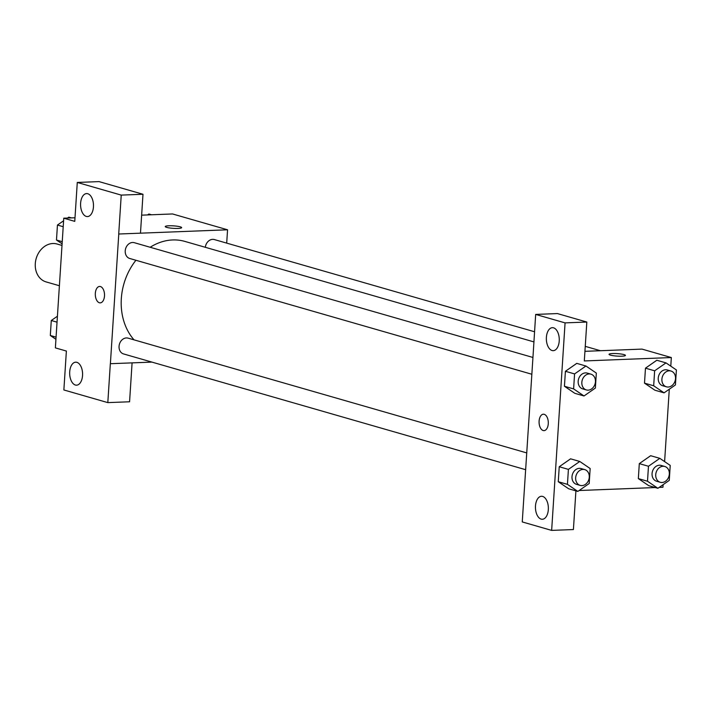 <?xml version="1.0" encoding="UTF-8"?>
<svg xmlns="http://www.w3.org/2000/svg" width="712" height="712" viewBox="0 0 712 712"><rect width="100%" height="100%" fill="white"/><g stroke="black" fill="none" stroke-linecap="round" stroke-linejoin="round"><path stroke-width="1.07" d="M61.997 245.435L57.067 244.02A19.722 16.056 106.1 0 0 52.866 243.513A19.722 16.056 106.1 0 0 35.6 261.055A19.722 16.056 106.1 0 0 46.155 281.925L59.399 285.735M132.085 362.88L129.575 401.773L107.815 402.618L63.866 389.962L66.376 351.052L55.376 347.883L63.76 218.192L75 217.756M141.635 215.157L172.544 213.956L227.555 229.789L226.701 243.121M151.941 362.105L110.333 363.707L107.815 402.618M76.86 362.328A11.508 6.452 -92.2 0 0 75.677 362.185A11.508 6.452 -92.2 0 0 69.678 373.925A11.508 6.452 -92.2 0 0 76.567 385.174A11.508 6.452 -92.2 0 0 82.583 374.476A11.508 6.452 -92.2 0 0 76.86 362.328M166.661 227.368A8.215 1.237 -176.3 0 1 165.255 226.576A8.215 1.237 -176.3 0 1 173.541 225.864A8.215 1.237 -176.3 0 1 181.658 227.635A8.215 1.237 -176.3 0 1 175.82 228.445A8.215 1.237 -176.3 0 1 166.661 227.368M63.76 218.192L74.769 221.361L77.279 182.45L99.039 181.605L142.987 194.26L140.478 233.162L118.717 234.017L227.555 229.789M87.763 193.726A11.508 6.452 -92.2 0 0 86.579 193.584A11.508 6.452 -92.2 0 0 80.581 205.323A11.508 6.452 -92.2 0 0 87.478 216.573A11.508 6.452 -92.2 0 0 93.486 205.875A11.508 6.452 -92.2 0 0 87.763 193.726M142.987 194.26L121.236 195.106L118.717 234.017M77.279 182.45L121.236 195.106M104.495 295.978A8.215 4.61 87.8 0 1 100.232 302.867A8.215 4.61 87.8 0 1 95.31 294.83A8.215 4.61 87.8 0 1 99.591 286.447A8.215 4.61 87.8 0 1 104.495 295.978M110.387 363.725L118.779 234.034M99.591 286.447A8.215 4.61 -92.2 0 0 95.31 294.83A8.215 4.61 -92.2 0 0 100.232 302.867M534.552 331.756L214.365 239.57A8.215 6.693 106.1 0 0 205.332 247.304M526.773 452.921L128.124 338.147A8.215 6.693 106.1 0 0 126.38 337.942A8.215 6.693 106.1 0 0 119.18 345.249A8.215 6.693 106.1 0 0 123.585 353.944L525.687 469.706M532.941 357.46L134.301 242.694A8.215 6.693 106.1 0 0 132.557 242.489A8.215 6.693 106.1 0 0 125.356 249.787A8.215 6.693 106.1 0 0 129.753 258.492L531.864 374.254M533.893 341.893L184.906 241.421A57.583 46.885 106.1 0 0 172.651 239.953A57.583 46.885 106.1 0 0 150.17 247.269M135.921 260.263A57.583 46.885 106.1 0 0 134.034 339.855M533.208 353.348L522.252 521.932L551.649 530.396L565.07 322.883L535.673 314.419L533.208 353.348M584.935 351.327L641.993 349.103L671.336 357.549L670.784 366.137M544.208 414.313A8.215 4.61 87.8 0 1 548.302 422.99A8.215 4.61 87.8 0 1 544.013 430.627A8.215 4.61 87.8 0 1 539.082 422.599A8.215 4.61 87.8 0 1 543.372 414.206A8.215 4.61 87.8 0 1 544.208 414.313M542.642 496.424A11.508 6.452 87.8 0 1 548.365 508.573A11.508 6.452 87.8 0 1 542.348 519.271A11.508 6.452 87.8 0 1 535.46 508.021A11.508 6.452 87.8 0 1 541.458 496.282A11.508 6.452 87.8 0 1 542.642 496.424M553.544 327.823A11.508 6.452 87.8 0 1 559.267 339.971A11.508 6.452 87.8 0 1 553.26 350.669A11.508 6.452 87.8 0 1 546.362 339.419A11.508 6.452 87.8 0 1 552.361 327.68A11.508 6.452 87.8 0 1 553.544 327.823M543.372 414.206A8.215 4.61 -92.2 0 0 539.091 422.599A8.215 4.61 -92.2 0 0 544.013 430.627M535.673 314.419L557.425 313.574L586.822 322.038L584.312 360.948L671.336 357.549M586.822 322.038L565.07 322.883M551.649 530.396L573.409 529.55L575.91 490.871M577.832 491.422L567.437 484.356L568.407 469.386L579.773 461.474L590.159 468.532L589.198 483.51L577.832 491.422L568.666 488.779L558.27 481.721L559.24 466.743L570.597 458.813M657.897 488.298L647.502 481.241L648.472 466.262L659.837 458.35L670.223 465.417L669.262 480.386L657.897 488.298L648.73 485.664L638.335 478.598L639.305 463.619L650.661 455.698M664.073 392.846L653.678 385.779L654.639 370.81L666.005 362.897L676.4 369.964L675.43 384.934L664.073 392.846L654.898 390.212L644.502 383.145L645.472 368.166L656.829 360.236M584.009 395.97L573.614 388.903L574.575 373.925L585.94 366.012L596.336 373.079L595.365 388.058L584.009 395.97L574.833 393.327L564.438 386.269L565.408 371.29L576.764 363.36M663.112 484.667L662.952 487.248L659.205 487.391M655.271 487.542L579.141 490.515M669.289 389.215L664.607 461.599M610.433 355.128A8.215 1.237 -176.3 0 1 609.036 354.336A8.215 1.237 -176.3 0 1 617.313 353.633A8.215 1.237 -176.3 0 1 625.43 355.395A8.215 1.237 -176.3 0 1 619.591 356.205A8.215 1.237 -176.3 0 1 610.433 355.128M625.43 355.395A8.215 1.237 3.7 0 0 617.313 353.633A8.215 1.237 3.7 0 0 609.036 354.336M670.98 371.032L667.313 369.973A8.215 6.693 106.1 0 0 665.56 369.768A8.215 6.693 106.1 0 0 658.369 377.075A8.215 6.693 106.1 0 0 662.765 385.77L666.432 386.821A8.215 6.693 106.1 0 0 675.136 380.778A8.215 6.693 106.1 0 0 670.98 371.032A8.215 6.693 106.1 0 0 669.227 370.818A8.215 6.693 106.1 0 0 662.035 378.125A8.215 6.693 106.1 0 0 666.432 386.821M653.678 385.779L644.502 383.145L645.472 368.166L656.838 360.254L666.005 362.897M654.639 370.81L645.472 368.166M664.803 466.485L661.137 465.434A8.215 6.693 106.1 0 0 659.392 465.221A8.215 6.693 106.1 0 0 652.192 472.528A8.215 6.693 106.1 0 0 656.589 481.223L660.255 482.282A8.215 6.693 106.1 0 0 668.96 476.23A8.215 6.693 106.1 0 0 664.803 466.485A8.215 6.693 106.1 0 0 663.059 466.28A8.215 6.693 106.1 0 0 655.859 473.587A8.215 6.693 106.1 0 0 660.255 482.282M647.502 481.241L638.335 478.598L639.305 463.619L650.661 455.707L659.837 458.35M648.472 466.262L639.305 463.619M590.916 374.156L587.249 373.097A8.215 6.693 106.1 0 0 585.495 372.883A8.215 6.693 106.1 0 0 578.304 380.19A8.215 6.693 106.1 0 0 582.701 388.885L586.368 389.945A8.215 6.693 106.1 0 0 595.072 383.901A8.215 6.693 106.1 0 0 590.916 374.156A8.215 6.693 106.1 0 0 589.162 373.942A8.215 6.693 106.1 0 0 581.971 381.249A8.215 6.693 106.1 0 0 586.368 389.945M573.614 388.903L564.438 386.269L565.408 371.29L576.773 363.378L585.94 366.012M574.575 373.925L565.408 371.29M584.739 469.608L581.072 468.549A8.215 6.693 106.1 0 0 579.328 468.345A8.215 6.693 106.1 0 0 572.128 475.652A8.215 6.693 106.1 0 0 576.524 484.347L580.191 485.397A8.215 6.693 106.1 0 0 588.895 479.354A8.215 6.693 106.1 0 0 584.739 469.608A8.215 6.693 106.1 0 0 582.995 469.395A8.215 6.693 106.1 0 0 575.794 476.702A8.215 6.693 106.1 0 0 580.191 485.397M567.437 484.356L558.27 481.721L559.24 466.743L570.597 458.831L579.773 461.474M568.407 469.386L559.24 466.743M147.571 214.926L148.879 214.018L151.505 214.775M62.104 243.842L56.479 240.024L57.45 225.045L63.599 220.773M67.507 218.05L68.815 217.142L71.44 217.89M62.247 241.68L56.479 240.024M63.208 226.71L57.45 225.045M55.928 339.304L50.312 335.477L51.282 320.507L57.423 316.226M56.07 337.141L50.312 335.477M57.04 322.162L51.282 320.507M585.255 346.352L600.447 350.722"/></g></svg>

